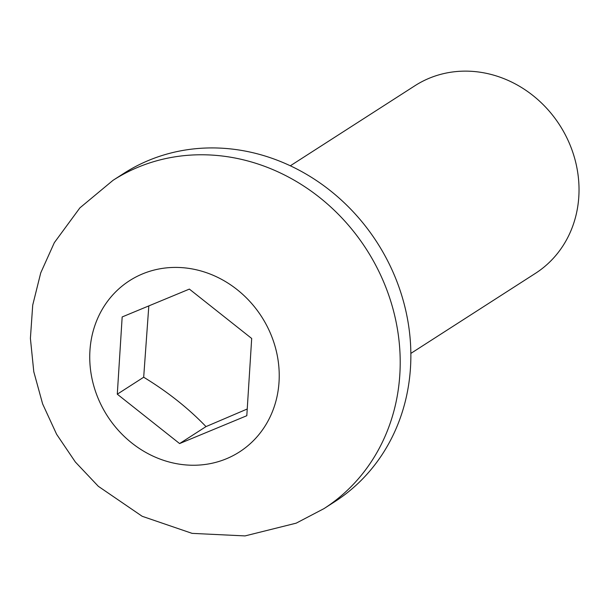 <?xml version="1.0" encoding="UTF-8"?>
<svg xmlns="http://www.w3.org/2000/svg" width="608" height="608" viewBox="0 0 608 608"><rect width="100%" height="100%" fill="white"/><g stroke="black" fill="none" stroke-linecap="round" stroke-linejoin="round"><path stroke-width="0.91" d="M290.32 165.802L414.922 85.736A111.492 100.502 57.3 0 1 559.748 125.202A111.492 100.502 57.3 0 1 535.466 273.334L410.864 353.4M113.027 180.325L123.682 173.478A195.115 175.879 57.3 0 1 377.127 242.546A195.115 175.879 57.3 0 1 334.636 501.775L323.98 508.622A195.115 175.879 -122.7 0 0 366.472 249.394A195.115 175.879 -122.7 0 0 113.027 180.325L79.891 207.875L54.325 242.676L40.744 272.855L32.718 305.094L30.4 338.39L33.79 371.746L42.628 403.917L56.62 434.294L75.362 462.019L98.329 486.309L142.188 516.291L192.105 533.368L245.032 535.914L296.187 523.161L323.98 508.622M246.81 415.712L179.603 443.566L117.291 394.189L122.17 316.95L189.369 289.096L251.689 338.474L246.81 415.712M117.291 394.189L143.686 377.226C167.512 391.727 188.282 408.181 206.006 426.603L247.228 409.009M206.006 426.603L179.603 443.566M148.816 305.908L143.686 377.226M226.419 458.759A101.741 91.709 57.3 0 1 89.938 350.618A101.741 91.709 57.3 0 1 237.112 289.613A101.741 91.709 57.3 0 1 226.419 458.759"/></g></svg>
